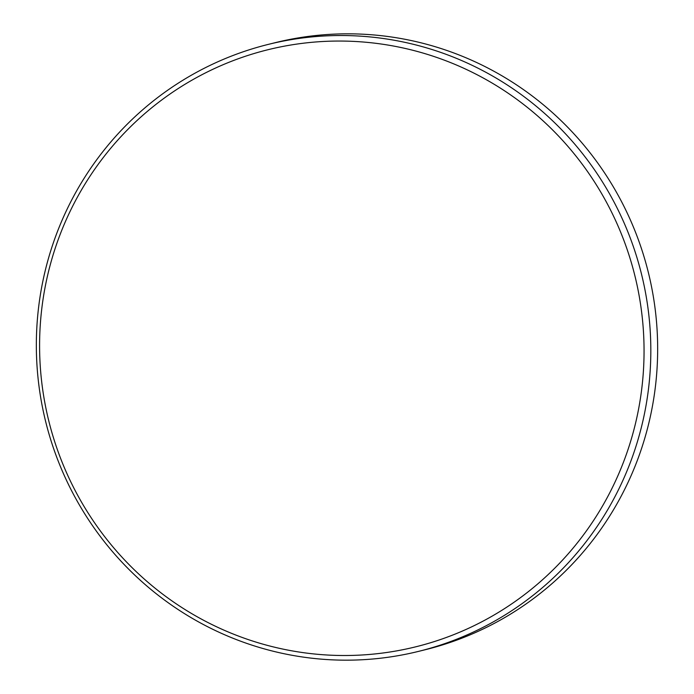 <?xml version="1.0" encoding="UTF-8"?>
<svg xmlns="http://www.w3.org/2000/svg" width="694" height="694" viewBox="0 0 694 694"><rect width="100%" height="100%" fill="white"/><g stroke="black" fill="none" stroke-linecap="round" stroke-linejoin="round"><path stroke-width="1.04" d="M317.739 654.312A307.555 301.907 -103.9 0 0 643.095 375.411A307.555 301.907 -103.9 0 0 365.912 42.247A307.555 301.907 -103.9 0 0 40.547 321.149A307.555 301.907 -103.9 0 0 317.739 654.312M368.063 36.739A312.656 306.913 76.1 0 1 649.758 324.514A312.656 306.913 76.1 0 1 418.577 651.371A312.656 306.913 76.1 0 1 319.093 658.953A312.656 306.913 76.1 0 1 37.407 371.177A312.656 306.913 76.1 0 1 268.578 44.321A312.656 306.913 76.1 0 1 368.063 36.739M418.577 651.371L425.422 649.679A312.656 306.913 -103.9 0 0 656.593 322.823A312.656 306.913 -103.9 0 0 374.907 35.047A312.656 306.913 -103.9 0 0 275.423 42.629L268.578 44.321"/></g></svg>
